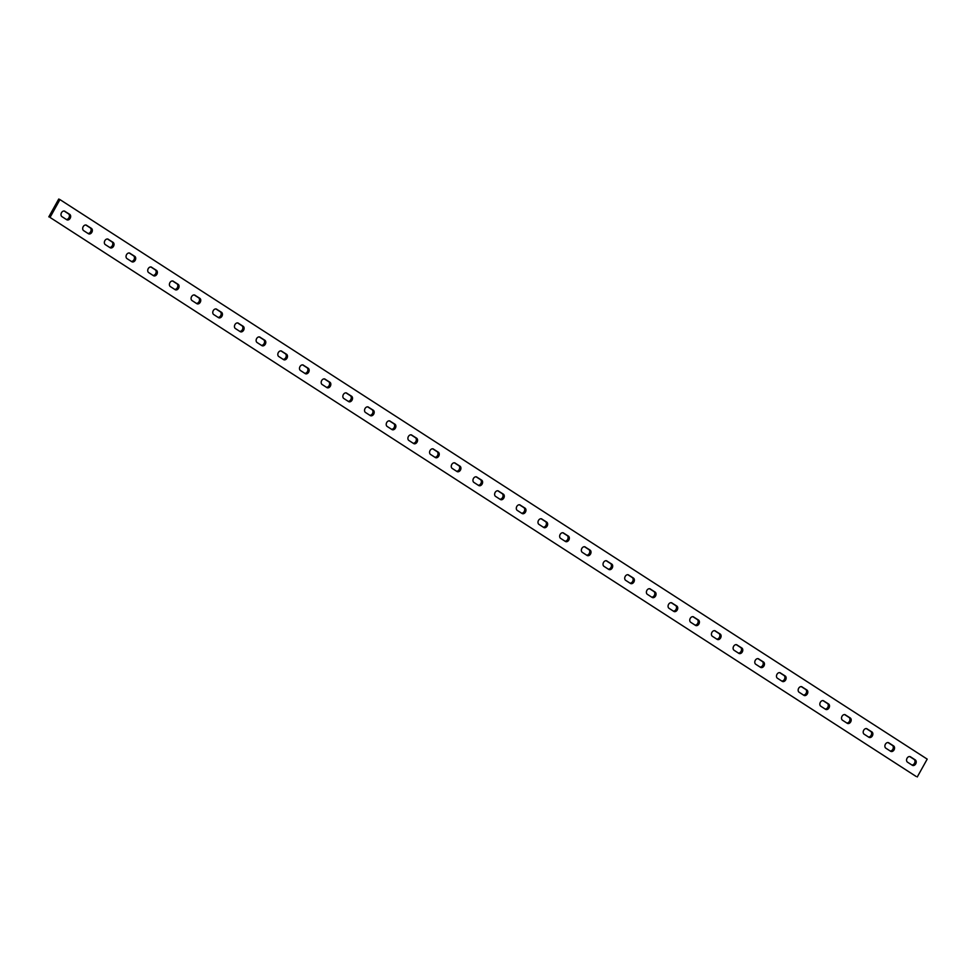 <?xml version="1.0" encoding="UTF-8"?>
<svg xmlns="http://www.w3.org/2000/svg" width="976" height="976" viewBox="0 0 976 976"><rect width="100%" height="100%" fill="white"/><g stroke="black" fill="none" stroke-linecap="round" stroke-linejoin="round"><path stroke-width="1.46" d="M917.269 776.957L927.2 759.121L59.951 199.592L50.032 217.428L916.049 776.408L50.032 217.428M48.8 216.879L58.731 199.043L59.951 199.592M890.185 750.995A3.074 2.306 114.2 0 0 893.064 748.799A3.074 2.306 114.2 0 0 892.357 745.371L888.026 742.565M911.865 764.977A3.074 2.306 114.2 0 0 914.744 762.781A3.074 2.306 114.2 0 0 914.036 759.352L909.705 756.559M868.494 737.002A3.074 2.306 114.2 0 0 871.385 734.806A3.074 2.306 114.2 0 0 870.677 731.378L866.334 728.584M846.814 723.021A3.074 2.306 114.2 0 0 849.693 720.813A3.074 2.306 114.2 0 0 848.998 717.397L844.655 714.591M825.135 709.027A3.074 2.306 114.2 0 0 828.014 706.831A3.074 2.306 114.2 0 0 827.319 703.403L822.975 700.609M803.455 695.034A3.074 2.306 114.2 0 0 806.335 692.838A3.074 2.306 114.2 0 0 805.639 689.41L801.296 686.616M781.776 681.053A3.074 2.306 114.2 0 0 784.655 678.857A3.074 2.306 114.2 0 0 783.96 675.429L779.617 672.623M760.097 667.059A3.074 2.306 114.2 0 0 762.976 664.863A3.074 2.306 114.2 0 0 762.268 661.435L757.937 658.641M738.417 653.078A3.074 2.306 114.2 0 0 741.296 650.882A3.074 2.306 114.2 0 0 740.589 647.454L736.258 644.648M716.726 639.085A3.074 2.306 114.2 0 0 719.617 636.889A3.074 2.306 114.2 0 0 718.909 633.461L714.566 630.667M695.046 625.104A3.074 2.306 114.2 0 0 697.925 622.895A3.074 2.306 114.2 0 0 697.23 619.479L692.887 616.673M673.367 611.11A3.074 2.306 114.2 0 0 676.246 608.914A3.074 2.306 114.2 0 0 675.551 605.486L671.207 602.692M651.687 597.117A3.074 2.306 114.2 0 0 654.567 594.921A3.074 2.306 114.2 0 0 653.871 591.493L649.528 588.699M630.008 583.136A3.074 2.306 114.2 0 0 632.887 580.94A3.074 2.306 114.2 0 0 632.192 577.511L627.849 574.705M608.329 569.142A3.074 2.306 114.2 0 0 611.208 566.946A3.074 2.306 114.2 0 0 610.5 563.518L606.169 560.724M586.649 555.161A3.074 2.306 114.2 0 0 589.528 552.965A3.074 2.306 114.2 0 0 588.821 549.537L584.49 546.731M564.958 541.168A3.074 2.306 114.2 0 0 567.849 538.972A3.074 2.306 114.2 0 0 567.141 535.543L562.81 532.75M543.278 527.186A3.074 2.306 114.2 0 0 546.157 524.978A3.074 2.306 114.2 0 0 545.462 521.562L541.119 518.756M521.599 513.193A3.074 2.306 114.2 0 0 524.478 510.997A3.074 2.306 114.2 0 0 523.783 507.569L519.439 504.775M499.919 499.2A3.074 2.306 114.2 0 0 502.799 497.004A3.074 2.306 114.2 0 0 502.103 493.588L497.76 490.782M478.24 485.218A3.074 2.306 114.2 0 0 481.119 483.022A3.074 2.306 114.2 0 0 480.424 479.594L476.081 476.8M456.561 471.225A3.074 2.306 114.2 0 0 459.44 469.029A3.074 2.306 114.2 0 0 458.732 465.601L454.401 462.807M434.881 457.244A3.074 2.306 114.2 0 0 437.76 455.048A3.074 2.306 114.2 0 0 437.053 451.62L432.722 448.814M413.19 443.25A3.074 2.306 114.2 0 0 416.081 441.054A3.074 2.306 114.2 0 0 415.373 437.626L411.042 434.832M391.51 429.269A3.074 2.306 114.2 0 0 394.389 427.061A3.074 2.306 114.2 0 0 393.694 423.645L389.351 420.839M369.831 415.276A3.074 2.306 114.2 0 0 372.71 413.08A3.074 2.306 114.2 0 0 372.015 409.652L367.671 406.858M348.151 401.295A3.074 2.306 114.2 0 0 351.031 399.086A3.074 2.306 114.2 0 0 350.335 395.67L345.992 392.864M326.472 387.301A3.074 2.306 114.2 0 0 329.351 385.105A3.074 2.306 114.2 0 0 328.656 381.677L324.313 378.883M304.793 373.308A3.074 2.306 114.2 0 0 307.672 371.112A3.074 2.306 114.2 0 0 306.964 367.684L302.633 364.89M283.113 359.327A3.074 2.306 114.2 0 0 285.992 357.131A3.074 2.306 114.2 0 0 285.285 353.702L280.954 350.896M261.434 345.333A3.074 2.306 114.2 0 0 264.313 343.137A3.074 2.306 114.2 0 0 263.605 339.709L259.274 336.915M239.742 331.352A3.074 2.306 114.2 0 0 242.634 329.144A3.074 2.306 114.2 0 0 241.926 325.728L237.583 322.922M218.063 317.359A3.074 2.306 114.2 0 0 220.942 315.163A3.074 2.306 114.2 0 0 220.247 311.734L215.903 308.941M196.383 303.377A3.074 2.306 114.2 0 0 199.263 301.169A3.074 2.306 114.2 0 0 198.567 297.753L194.224 294.947M174.704 289.384A3.074 2.306 114.2 0 0 177.583 287.188A3.074 2.306 114.2 0 0 176.888 283.76L172.545 280.966M153.025 275.391A3.074 2.306 114.2 0 0 155.904 273.195A3.074 2.306 114.2 0 0 155.196 269.766L150.865 266.973M131.345 261.409A3.074 2.306 114.2 0 0 134.224 259.213A3.074 2.306 114.2 0 0 133.517 255.785L129.186 252.979M109.666 247.416A3.074 2.306 114.2 0 0 112.545 245.22A3.074 2.306 114.2 0 0 111.837 241.792L107.506 238.998M87.974 233.435A3.074 2.306 114.2 0 0 90.866 231.239A3.074 2.306 114.2 0 0 90.158 227.811L85.815 225.005M66.295 219.441A3.074 2.306 114.2 0 0 69.174 217.245A3.074 2.306 114.2 0 0 68.479 213.817L64.135 211.023M885.842 748.189L890.612 751.276A3.074 2.306 114.2 0 0 890.844 751.398A3.074 2.306 114.2 0 0 894.138 749.702A3.074 2.306 114.2 0 0 893.589 745.92L888.819 742.846A3.074 2.306 114.2 0 0 888.587 742.712A3.074 2.306 114.2 0 0 885.293 744.407A3.074 2.306 114.2 0 0 885.842 748.189M907.521 762.183L912.292 765.257A3.074 2.306 114.2 0 0 912.523 765.379A3.074 2.306 114.2 0 0 915.817 763.683A3.074 2.306 114.2 0 0 915.268 759.914L910.498 756.827A3.074 2.306 114.2 0 0 910.266 756.705A3.074 2.306 114.2 0 0 906.972 758.401A3.074 2.306 114.2 0 0 907.521 762.183M867.139 728.852A3.074 2.306 114.2 0 0 866.908 728.73A3.074 2.306 114.2 0 0 863.614 730.426A3.074 2.306 114.2 0 0 864.163 734.208L868.933 737.283A3.074 2.306 114.2 0 0 869.165 737.405A3.074 2.306 114.2 0 0 872.446 735.709A3.074 2.306 114.2 0 0 871.91 731.927L866.664 728.633M845.46 714.871A3.074 2.306 114.2 0 0 845.228 714.737A3.074 2.306 114.2 0 0 841.934 716.433A3.074 2.306 114.2 0 0 842.483 720.215L847.253 723.289A3.074 2.306 114.2 0 0 847.485 723.423A3.074 2.306 114.2 0 0 850.767 721.728A3.074 2.306 114.2 0 0 850.23 717.946L844.972 714.652M823.781 700.878A3.074 2.306 114.2 0 0 823.549 700.756A3.074 2.306 114.2 0 0 820.255 702.452A3.074 2.306 114.2 0 0 820.804 706.234L825.562 709.308A3.074 2.306 114.2 0 0 825.794 709.43A3.074 2.306 114.2 0 0 829.088 707.734A3.074 2.306 114.2 0 0 828.551 703.952L823.293 700.658M802.089 686.884A3.074 2.306 114.2 0 0 801.857 686.762A3.074 2.306 114.2 0 0 798.575 688.458A3.074 2.306 114.2 0 0 799.112 692.24L803.882 695.315A3.074 2.306 114.2 0 0 804.114 695.449A3.074 2.306 114.2 0 0 807.408 693.741A3.074 2.306 114.2 0 0 806.859 689.971L801.613 686.677M780.41 672.903A3.074 2.306 114.2 0 0 780.178 672.781A3.074 2.306 114.2 0 0 776.896 674.477A3.074 2.306 114.2 0 0 777.433 678.247L782.203 681.333A3.074 2.306 114.2 0 0 782.435 681.455A3.074 2.306 114.2 0 0 785.729 679.76A3.074 2.306 114.2 0 0 785.18 675.978L779.934 672.684M758.73 658.91A3.074 2.306 114.2 0 0 758.498 658.788A3.074 2.306 114.2 0 0 755.204 660.484A3.074 2.306 114.2 0 0 755.753 664.266L760.524 667.34A3.074 2.306 114.2 0 0 760.755 667.462A3.074 2.306 114.2 0 0 764.049 665.766A3.074 2.306 114.2 0 0 763.5 661.996L758.254 658.702M737.051 644.929A3.074 2.306 114.2 0 0 736.819 644.794A3.074 2.306 114.2 0 0 733.525 646.502A3.074 2.306 114.2 0 0 734.074 650.272L738.844 653.359A3.074 2.306 114.2 0 0 739.076 653.481A3.074 2.306 114.2 0 0 742.37 651.785A3.074 2.306 114.2 0 0 741.821 648.003L736.575 644.709M715.371 630.935A3.074 2.306 114.2 0 0 715.14 630.813A3.074 2.306 114.2 0 0 711.846 632.509A3.074 2.306 114.2 0 0 712.395 636.291L717.165 639.365A3.074 2.306 114.2 0 0 717.397 639.487A3.074 2.306 114.2 0 0 720.678 637.792A3.074 2.306 114.2 0 0 720.142 634.01L714.896 630.728M693.692 616.954A3.074 2.306 114.2 0 0 693.46 616.82A3.074 2.306 114.2 0 0 690.166 618.516A3.074 2.306 114.2 0 0 690.715 622.298L695.485 625.372A3.074 2.306 114.2 0 0 695.717 625.506A3.074 2.306 114.2 0 0 698.999 623.81A3.074 2.306 114.2 0 0 698.462 620.028L693.204 616.734M672.013 602.961A3.074 2.306 114.2 0 0 671.781 602.839A3.074 2.306 114.2 0 0 668.487 604.534A3.074 2.306 114.2 0 0 669.036 608.316L673.806 611.391A3.074 2.306 114.2 0 0 674.038 611.513A3.074 2.306 114.2 0 0 677.32 609.817A3.074 2.306 114.2 0 0 676.783 606.035L671.525 602.741M650.333 588.967A3.074 2.306 114.2 0 0 650.089 588.845A3.074 2.306 114.2 0 0 646.807 590.541A3.074 2.306 114.2 0 0 647.344 594.323L652.114 597.397A3.074 2.306 114.2 0 0 652.346 597.532A3.074 2.306 114.2 0 0 655.64 595.836A3.074 2.306 114.2 0 0 655.091 592.054L649.845 588.76M628.642 574.986A3.074 2.306 114.2 0 0 628.41 574.864A3.074 2.306 114.2 0 0 625.128 576.56A3.074 2.306 114.2 0 0 625.665 580.33L630.435 583.416A3.074 2.306 114.2 0 0 630.667 583.538A3.074 2.306 114.2 0 0 633.961 581.842A3.074 2.306 114.2 0 0 633.412 578.06L628.166 574.766M606.962 560.993A3.074 2.306 114.2 0 0 606.73 560.871A3.074 2.306 114.2 0 0 603.449 562.566A3.074 2.306 114.2 0 0 603.985 566.348L608.756 569.423A3.074 2.306 114.2 0 0 608.987 569.545A3.074 2.306 114.2 0 0 612.281 567.849A3.074 2.306 114.2 0 0 611.732 564.079L606.486 560.785M585.283 547.011A3.074 2.306 114.2 0 0 585.051 546.877A3.074 2.306 114.2 0 0 581.757 548.585A3.074 2.306 114.2 0 0 582.306 552.355L587.076 555.442A3.074 2.306 114.2 0 0 587.308 555.564A3.074 2.306 114.2 0 0 590.602 553.868A3.074 2.306 114.2 0 0 590.053 550.086L584.807 546.792M563.603 533.018A3.074 2.306 114.2 0 0 563.372 532.896A3.074 2.306 114.2 0 0 560.078 534.592A3.074 2.306 114.2 0 0 560.627 538.374L565.397 541.448A3.074 2.306 114.2 0 0 565.629 541.57A3.074 2.306 114.2 0 0 568.923 539.874A3.074 2.306 114.2 0 0 568.374 536.092L563.128 532.811M541.924 519.037A3.074 2.306 114.2 0 0 541.692 518.903A3.074 2.306 114.2 0 0 538.398 520.598A3.074 2.306 114.2 0 0 538.947 524.38L543.717 527.455A3.074 2.306 114.2 0 0 543.949 527.589A3.074 2.306 114.2 0 0 547.231 525.893A3.074 2.306 114.2 0 0 546.694 522.111L541.436 518.817M520.245 505.043A3.074 2.306 114.2 0 0 520.013 504.921A3.074 2.306 114.2 0 0 516.719 506.617A3.074 2.306 114.2 0 0 517.268 510.399L522.038 513.474A3.074 2.306 114.2 0 0 522.27 513.596A3.074 2.306 114.2 0 0 525.552 511.9A3.074 2.306 114.2 0 0 525.015 508.118L519.757 504.824M498.565 491.05A3.074 2.306 114.2 0 0 498.333 490.928A3.074 2.306 114.2 0 0 495.039 492.624A3.074 2.306 114.2 0 0 495.576 496.406L500.346 499.48A3.074 2.306 114.2 0 0 500.578 499.614A3.074 2.306 114.2 0 0 503.872 497.919A3.074 2.306 114.2 0 0 503.335 494.137L498.077 490.843M476.874 477.069A3.074 2.306 114.2 0 0 476.642 476.947A3.074 2.306 114.2 0 0 473.36 478.643A3.074 2.306 114.2 0 0 473.897 482.412L478.667 485.499A3.074 2.306 114.2 0 0 478.899 485.621A3.074 2.306 114.2 0 0 482.193 483.925A3.074 2.306 114.2 0 0 481.644 480.143L476.398 476.849M455.194 463.075A3.074 2.306 114.2 0 0 454.962 462.953A3.074 2.306 114.2 0 0 451.681 464.649A3.074 2.306 114.2 0 0 452.217 468.431L456.988 471.506A3.074 2.306 114.2 0 0 457.219 471.628A3.074 2.306 114.2 0 0 460.513 469.932A3.074 2.306 114.2 0 0 459.964 466.162L454.718 462.868M433.515 449.094A3.074 2.306 114.2 0 0 433.283 448.96A3.074 2.306 114.2 0 0 429.989 450.668A3.074 2.306 114.2 0 0 430.538 454.438L435.308 457.524A3.074 2.306 114.2 0 0 435.54 457.646A3.074 2.306 114.2 0 0 438.834 455.951A3.074 2.306 114.2 0 0 438.285 452.169L433.039 448.875M411.835 435.101A3.074 2.306 114.2 0 0 411.604 434.979A3.074 2.306 114.2 0 0 408.31 436.675A3.074 2.306 114.2 0 0 408.859 440.457L413.629 443.531A3.074 2.306 114.2 0 0 413.861 443.653A3.074 2.306 114.2 0 0 417.155 441.957A3.074 2.306 114.2 0 0 416.606 438.175L411.36 434.893M390.156 421.12A3.074 2.306 114.2 0 0 389.924 420.985A3.074 2.306 114.2 0 0 386.63 422.681A3.074 2.306 114.2 0 0 387.179 426.463L391.949 429.538A3.074 2.306 114.2 0 0 392.181 429.672A3.074 2.306 114.2 0 0 395.463 427.976A3.074 2.306 114.2 0 0 394.926 424.194L389.668 420.9M368.477 407.126A3.074 2.306 114.2 0 0 368.245 407.004A3.074 2.306 114.2 0 0 364.951 408.7A3.074 2.306 114.2 0 0 365.5 412.482L370.27 415.556A3.074 2.306 114.2 0 0 370.502 415.678A3.074 2.306 114.2 0 0 373.784 413.983A3.074 2.306 114.2 0 0 373.247 410.201L367.989 406.907M346.797 393.145A3.074 2.306 114.2 0 0 346.565 393.011A3.074 2.306 114.2 0 0 343.271 394.707A3.074 2.306 114.2 0 0 343.808 398.489L348.578 401.563A3.074 2.306 114.2 0 0 348.81 401.697A3.074 2.306 114.2 0 0 352.104 400.001A3.074 2.306 114.2 0 0 351.567 396.219L346.309 392.925M325.106 379.152A3.074 2.306 114.2 0 0 324.874 379.03A3.074 2.306 114.2 0 0 321.592 380.725A3.074 2.306 114.2 0 0 322.129 384.507L326.899 387.582A3.074 2.306 114.2 0 0 327.131 387.704A3.074 2.306 114.2 0 0 330.425 386.008A3.074 2.306 114.2 0 0 329.876 382.226L324.63 378.932M303.426 365.158A3.074 2.306 114.2 0 0 303.194 365.036A3.074 2.306 114.2 0 0 299.913 366.732A3.074 2.306 114.2 0 0 300.449 370.514L305.22 373.588A3.074 2.306 114.2 0 0 305.451 373.723A3.074 2.306 114.2 0 0 308.745 372.015A3.074 2.306 114.2 0 0 308.196 368.245L302.95 364.951M281.747 351.177A3.074 2.306 114.2 0 0 281.515 351.043A3.074 2.306 114.2 0 0 278.221 352.751A3.074 2.306 114.2 0 0 278.77 356.521L283.54 359.607A3.074 2.306 114.2 0 0 283.772 359.729A3.074 2.306 114.2 0 0 287.066 358.033A3.074 2.306 114.2 0 0 286.517 354.251L281.271 350.957M260.067 337.184A3.074 2.306 114.2 0 0 259.836 337.062A3.074 2.306 114.2 0 0 256.542 338.757A3.074 2.306 114.2 0 0 257.091 342.539L261.861 345.614A3.074 2.306 114.2 0 0 262.093 345.736A3.074 2.306 114.2 0 0 265.387 344.04A3.074 2.306 114.2 0 0 264.838 340.258L259.592 336.976M238.388 323.202A3.074 2.306 114.2 0 0 238.156 323.068A3.074 2.306 114.2 0 0 234.862 324.764A3.074 2.306 114.2 0 0 235.411 328.546L240.181 331.633A3.074 2.306 114.2 0 0 240.413 331.755A3.074 2.306 114.2 0 0 243.695 330.059A3.074 2.306 114.2 0 0 243.158 326.277L237.912 322.983M216.709 309.209A3.074 2.306 114.2 0 0 216.477 309.087A3.074 2.306 114.2 0 0 213.183 310.783A3.074 2.306 114.2 0 0 213.732 314.565L218.502 317.639A3.074 2.306 114.2 0 0 218.734 317.761A3.074 2.306 114.2 0 0 222.016 316.065A3.074 2.306 114.2 0 0 221.479 312.283L216.221 308.989M195.029 295.228A3.074 2.306 114.2 0 0 194.797 295.094A3.074 2.306 114.2 0 0 191.503 296.789A3.074 2.306 114.2 0 0 192.04 300.571L196.81 303.646A3.074 2.306 114.2 0 0 197.042 303.78A3.074 2.306 114.2 0 0 200.336 302.084A3.074 2.306 114.2 0 0 199.799 298.302L194.541 295.008M173.338 281.234A3.074 2.306 114.2 0 0 173.106 281.112A3.074 2.306 114.2 0 0 169.824 282.808A3.074 2.306 114.2 0 0 170.361 286.59L175.131 289.665A3.074 2.306 114.2 0 0 175.363 289.787A3.074 2.306 114.2 0 0 178.657 288.091A3.074 2.306 114.2 0 0 178.108 284.309L172.862 281.015M151.658 267.241A3.074 2.306 114.2 0 0 151.426 267.119A3.074 2.306 114.2 0 0 148.145 268.815A3.074 2.306 114.2 0 0 148.681 272.597L153.452 275.671A3.074 2.306 114.2 0 0 153.683 275.805A3.074 2.306 114.2 0 0 156.977 274.097A3.074 2.306 114.2 0 0 156.428 270.328L151.182 267.034M129.979 253.26A3.074 2.306 114.2 0 0 129.747 253.138A3.074 2.306 114.2 0 0 126.453 254.834A3.074 2.306 114.2 0 0 127.002 258.603L131.772 261.69A3.074 2.306 114.2 0 0 132.004 261.812A3.074 2.306 114.2 0 0 135.298 260.116A3.074 2.306 114.2 0 0 134.749 256.334L129.503 253.04M108.299 239.266A3.074 2.306 114.2 0 0 108.068 239.144A3.074 2.306 114.2 0 0 104.774 240.84A3.074 2.306 114.2 0 0 105.323 244.622L110.093 247.697A3.074 2.306 114.2 0 0 110.325 247.819A3.074 2.306 114.2 0 0 113.619 246.123A3.074 2.306 114.2 0 0 113.07 242.353L107.824 239.059M86.62 225.285A3.074 2.306 114.2 0 0 86.388 225.151A3.074 2.306 114.2 0 0 83.094 226.847A3.074 2.306 114.2 0 0 83.643 230.629L88.413 233.715A3.074 2.306 114.2 0 0 88.645 233.837A3.074 2.306 114.2 0 0 91.927 232.142A3.074 2.306 114.2 0 0 91.39 228.36L86.144 225.066M64.941 211.292A3.074 2.306 114.2 0 0 64.709 211.17A3.074 2.306 114.2 0 0 61.415 212.866A3.074 2.306 114.2 0 0 61.964 216.648L66.734 219.722A3.074 2.306 114.2 0 0 66.966 219.844A3.074 2.306 114.2 0 0 70.248 218.148A3.074 2.306 114.2 0 0 69.711 214.366L64.453 211.072M914.036 759.352L915.268 759.914M892.357 745.371L893.589 745.92M870.677 731.378L871.91 731.927M848.998 717.397L850.23 717.946M827.319 703.403L828.551 703.952M805.639 689.41L806.859 689.971M783.96 675.429L785.18 675.978M762.268 661.435L763.5 661.996M740.589 647.454L741.821 648.003M718.909 633.461L720.142 634.01M697.23 619.479L698.462 620.028M675.551 605.486L676.783 606.035M653.871 591.493L655.091 592.054M632.192 577.511L633.412 578.06M610.5 563.518L611.732 564.079M588.821 549.537L590.053 550.086M567.141 535.543L568.374 536.092M545.462 521.562L546.694 522.111M523.783 507.569L525.015 508.118M502.103 493.588L503.335 494.137M480.424 479.594L481.644 480.143M458.732 465.601L459.964 466.162M437.053 451.62L438.285 452.169M415.373 437.626L416.606 438.175M393.694 423.645L394.926 424.194M372.015 409.652L373.247 410.201M350.335 395.67L351.567 396.219M328.656 381.677L329.876 382.226M306.964 367.684L308.196 368.245M285.285 353.702L286.517 354.251M263.605 339.709L264.838 340.258M241.926 325.728L243.158 326.277M220.247 311.734L221.479 312.283M198.567 297.753L199.799 298.302M176.888 283.76L178.108 284.309M155.196 269.766L156.428 270.328M133.517 255.785L134.749 256.334M111.837 241.792L113.07 242.353M90.158 227.811L91.39 228.36M68.479 213.817L69.711 214.366"/></g></svg>
